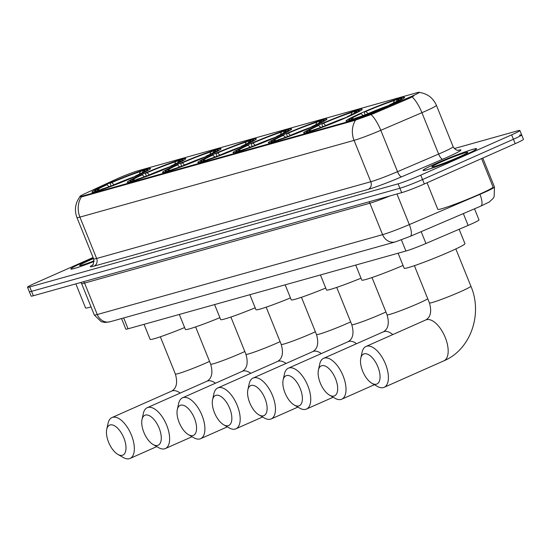 <?xml version="1.0" encoding="UTF-8"?>
<svg xmlns="http://www.w3.org/2000/svg" width="551" height="551" viewBox="0 0 551 551"><rect width="100%" height="100%" fill="white"/><g stroke="black" fill="none" stroke-linecap="round" stroke-linejoin="round"><path stroke-width="0.83" d="M247.64 144.947A31.593 1.928 -22 0 0 233.052 152.668A31.593 1.928 -22 0 0 277.043 136.724A31.593 1.928 -22 0 0 291.631 129.003A31.593 1.928 -22 0 0 247.64 144.947M141.807 174.577A31.593 1.928 -22 0 0 127.219 182.291A31.593 1.928 -22 0 0 171.203 166.347A31.593 1.928 -22 0 0 185.797 158.626A31.593 1.928 -22 0 0 141.807 174.577M177.085 164.701A31.593 1.928 -22 0 0 162.497 172.422A31.593 1.928 -22 0 0 206.487 156.47A31.593 1.928 -22 0 0 221.075 148.749A31.593 1.928 -22 0 0 177.085 164.701M212.362 154.824A31.593 1.928 -22 0 0 197.775 162.545A31.593 1.928 -22 0 0 241.765 146.594A31.593 1.928 -22 0 0 256.353 138.88A31.593 1.928 -22 0 0 212.362 154.824M282.925 135.078A31.593 1.928 -22 0 0 268.33 142.799A31.593 1.928 -22 0 0 312.321 126.847A31.593 1.928 -22 0 0 326.908 119.126A31.593 1.928 -22 0 0 282.925 135.078M318.202 125.201A31.593 1.928 -22 0 0 303.608 132.922A31.593 1.928 -22 0 0 347.598 116.97A31.593 1.928 -22 0 0 362.186 109.25A31.593 1.928 -22 0 0 318.202 125.201M360.581 113.341A31.593 1.928 -22 0 0 345.987 121.062A31.593 1.928 -22 0 0 389.977 105.11A31.593 1.928 -22 0 0 404.565 97.389A31.593 1.928 -22 0 0 360.581 113.341M106.529 184.447A31.593 1.928 -22 0 0 91.941 192.168A31.593 1.928 -22 0 0 135.925 176.224A31.593 1.928 -22 0 0 150.519 168.503A31.593 1.928 -22 0 0 106.529 184.447M117.329 178.689A16.096 0.985 -22 0 0 115.2 179.654L85.15 193.539A16.096 0.985 -22 0 0 79.847 196.507A16.096 0.985 -22 0 0 81.858 196.204L354.575 119.87A16.096 0.985 -22 0 0 372.621 113.072L409.517 97.272A16.096 0.985 -22 0 0 419.304 92.313A16.096 0.985 -22 0 0 417.293 92.616L137.729 170.865A16.096 0.985 -22 0 0 117.329 178.689M474.514 208.808L478.998 219.911A17.88 1.088 158 0 1 468.123 225.421L425.951 243.48A17.88 1.088 158 0 1 405.901 251.029L128.073 328.795A17.88 1.088 158 0 1 125.835 329.133L121.557 318.54M71.169 269.122L71.072 268.888A28.611 1.749 -22 0 1 84.289 261.897A28.611 1.749 -22 0 1 93.298 258.047A28.907 1.763 -22 0 0 84.151 261.939A28.907 1.763 -22 0 0 70.797 268.998A28.907 1.763 -22 0 0 94.069 261.477M436.378 163.344A28.907 1.763 -22 0 0 423.03 170.411A28.907 1.763 -22 0 0 463.281 155.816A28.907 1.763 -22 0 0 476.636 148.749A28.907 1.763 -22 0 0 436.378 163.344M93.078 257.503L35.808 282.897A17.88 1.088 -22 0 0 27.55 287.264L29.334 291.679A17.88 1.088 -22 0 0 31.565 291.341L399.881 188.249A17.88 1.088 -22 0 0 422.548 179.557L513.408 139.265A17.88 1.088 -22 0 0 521.666 134.899A17.88 1.088 -22 0 0 519.435 135.236M413.884 95.867L409.841 98.071L372.944 113.871L354.796 120.407L82.078 196.748L79.971 196.81M27.55 287.264A17.88 1.088 -22 0 0 29.782 286.926L398.097 183.834A17.88 1.088 -22 0 0 420.764 175.142L511.624 134.857A17.88 1.088 -22 0 0 519.882 130.484A17.88 1.088 -22 0 0 517.651 130.821L454.313 148.55M31.118 296.094A17.88 1.088 -22 0 0 33.349 295.756L401.665 192.657A17.88 1.088 -22 0 0 424.332 183.972L515.192 143.68A17.88 1.088 -22 0 0 523.45 139.313L521.666 134.899A17.88 1.088 -22 0 1 513.408 139.265L422.548 179.557A17.88 1.088 -22 0 1 399.881 188.249L31.565 291.341A17.88 1.088 -22 0 1 29.334 291.679L31.118 296.094M93.512 258.571A19.43 1.185 -22 0 0 88.559 260.706A19.43 1.185 -22 0 0 79.647 265.506A19.43 1.185 -22 0 0 94.076 260.843M75.838 283.861L85.57 307.947A29.802 1.818 -22 0 0 91.025 306.879M71.072 268.888A28.611 1.749 -22 0 0 94.069 261.456M463.143 155.85A28.611 1.749 -22 0 0 476.36 148.86A28.611 1.749 -22 0 0 436.523 163.303A28.611 1.749 -22 0 0 423.306 170.293A28.611 1.749 -22 0 0 463.143 155.85M427.059 182.76L437.804 209.359A29.802 1.818 -22 0 0 479.301 194.31A29.802 1.818 -22 0 0 493.062 187.03L481.574 158.585M440.793 162.111A19.43 1.185 -22 0 0 431.881 166.912A19.43 1.185 -22 0 0 458.873 157.049A19.43 1.185 -22 0 0 467.84 152.379A19.43 1.185 -22 0 0 459.114 154.748A19.43 1.185 -22 0 0 440.793 162.111M122.363 455.291A16.392 7.859 -113.9 0 0 123.858 437.99A16.392 7.859 -113.9 0 0 110.104 424.952A16.392 7.859 -113.9 0 0 106.742 429.312A16.392 7.859 -113.9 0 0 117.88 454.417A16.392 7.859 -113.9 0 0 122.363 455.291M106.742 429.312L108.079 423.258A22.35 10.717 66.1 0 1 111.956 417.568A22.35 10.717 66.1 0 1 112.659 417.321A22.35 10.717 66.1 0 1 131.117 434.374A22.35 10.717 66.1 0 1 130.077 458.439A22.35 10.717 66.1 0 1 129.375 458.687A22.35 10.717 66.1 0 1 123.259 457.488L117.88 454.417M136.93 175.776L136.744 175.604A28.37 1.729 -22 0 0 147.448 169.632A28.37 1.729 -22 0 0 145.25 169.908L143.04 170.893L142.482 172.546M132.13 177.877L131.964 177.718A28.37 1.729 -22 0 1 99.979 189.985L99.855 190.357M97.045 191.238L97.203 190.763A28.37 1.729 -22 0 1 94.93 190.846L94.462 191.948M109.27 186.858L106.99 184.709L105.709 185.074A28.37 1.729 -22 0 0 94.93 190.846M136.744 175.604L135.463 175.962A25.628 1.563 -22 0 0 144.982 170.844A25.628 1.563 -22 0 0 143.04 170.893M99.979 189.985L102.19 189.007A25.628 1.563 -22 0 0 130.683 178.083L131.964 177.718M106.99 184.709A25.628 1.563 -22 0 0 97.548 190.005A25.628 1.563 -22 0 0 99.421 189.778L97.203 190.763M135.422 176.444L135.463 175.962M99.421 189.778L99.958 190.04M144.045 324.325L150.113 339.347A32.785 2.004 -22 0 0 184.619 327.549M111.082 185.942L110.379 184.206L110.489 182.953A28.37 1.729 -22 0 1 142.475 170.686L143.019 170.948M142.475 170.686L140.264 171.664A25.628 1.563 -22 0 0 111.777 182.588L110.489 182.953M139.444 174.088L140.264 171.664M111.777 182.588L114.05 184.737A22.928 1.398 -22 0 1 135.429 176.348M157.641 445.415A16.392 7.859 -113.9 0 0 159.136 428.113A16.392 7.859 -113.9 0 0 145.381 415.082A16.392 7.859 -113.9 0 0 142.02 419.435A16.392 7.859 -113.9 0 0 153.157 444.54A16.392 7.859 -113.9 0 0 157.641 445.415M142.02 419.435L143.356 413.381A22.35 10.717 66.1 0 1 147.234 407.692A22.35 10.717 66.1 0 1 147.937 407.444A22.35 10.717 66.1 0 1 166.395 424.497A22.35 10.717 66.1 0 1 165.355 448.562A22.35 10.717 66.1 0 1 164.653 448.81A22.35 10.717 66.1 0 1 158.536 447.619L153.157 444.54M172.208 165.899L172.029 165.727A28.37 1.729 -22 0 0 182.725 159.756A28.37 1.729 -22 0 0 180.528 160.038L178.317 161.016L177.759 162.669M167.414 168.007L167.242 167.848A28.37 1.729 -22 0 1 135.257 180.108L135.133 180.48M132.323 181.362L132.481 180.886A28.37 1.729 -22 0 1 130.208 180.969L129.74 182.071M144.548 176.981L142.268 174.839L140.987 175.197A28.37 1.729 -22 0 0 130.208 180.969M172.029 165.727L170.741 166.085A25.628 1.563 -22 0 0 180.26 160.968A25.628 1.563 -22 0 0 178.317 161.016M135.257 180.108L137.468 179.13A25.628 1.563 -22 0 0 165.961 168.207L167.242 167.848M142.268 174.839A25.628 1.563 -22 0 0 132.825 180.136A25.628 1.563 -22 0 0 134.699 179.908L132.481 180.886M170.7 166.567L170.741 166.085M134.699 179.908L135.236 180.163M179.323 314.449L185.391 329.47A32.785 2.004 -22 0 0 219.897 317.672M146.359 176.072L145.657 174.336L145.767 173.076A28.37 1.729 -22 0 1 177.759 160.809L178.297 161.071M177.759 160.809L175.542 161.794A25.628 1.563 -22 0 0 147.055 172.718L145.767 173.076M174.722 164.219L175.542 161.794M147.055 172.718L149.328 174.86A22.928 1.398 -22 0 1 170.707 166.471M192.919 435.545A16.392 7.859 -113.9 0 0 194.42 418.237A16.392 7.859 -113.9 0 0 180.659 405.205A16.392 7.859 -113.9 0 0 177.305 409.558A16.392 7.859 -113.9 0 0 188.435 434.663A16.392 7.859 -113.9 0 0 192.919 435.545M177.305 409.558L178.634 403.511A22.35 10.717 66.1 0 1 182.512 397.822A22.35 10.717 66.1 0 1 183.214 397.567A22.35 10.717 66.1 0 1 201.673 414.621A22.35 10.717 66.1 0 1 200.633 438.686A22.35 10.717 66.1 0 1 199.93 438.94A22.35 10.717 66.1 0 1 193.814 437.742L188.435 434.663M207.486 156.023L207.307 155.85A28.37 1.729 -22 0 0 218.003 149.879A28.37 1.729 -22 0 0 215.806 150.161L213.595 151.139L213.037 152.792M202.692 158.13L202.52 157.972A28.37 1.729 -22 0 1 170.534 170.238L170.411 170.603M167.6 171.485L167.759 171.01A28.37 1.729 -22 0 1 165.486 171.099L165.018 172.201M179.826 167.111L177.546 164.963L176.265 165.321A28.37 1.729 -22 0 0 165.486 171.099M207.307 155.85L206.019 156.209A25.628 1.563 -22 0 0 215.537 151.091A25.628 1.563 -22 0 0 213.595 151.139M170.534 170.238L172.745 169.253A25.628 1.563 -22 0 0 201.239 158.33L202.52 157.972M177.546 164.963A25.628 1.563 -22 0 0 168.103 170.259A25.628 1.563 -22 0 0 169.977 170.032L167.759 171.01M205.978 156.698L206.019 156.209M169.977 170.032L170.514 170.293M214.601 304.572L220.669 319.594A32.785 2.004 -22 0 0 255.175 307.802M181.637 166.195L180.935 164.46L181.045 163.199A28.37 1.729 -22 0 1 213.037 150.94L213.574 151.194M213.037 150.94L210.819 151.918A25.628 1.563 -22 0 0 182.333 162.841L181.045 163.199M210 154.342L210.819 151.918M182.333 162.841L184.613 164.99A22.928 1.398 -22 0 1 205.984 156.601M228.197 425.668A16.392 7.859 -113.9 0 0 229.698 408.367A16.392 7.859 -113.9 0 0 215.937 395.329A16.392 7.859 -113.9 0 0 212.583 399.689A16.392 7.859 -113.9 0 0 223.713 424.793A16.392 7.859 -113.9 0 0 228.197 425.668M212.583 399.689L213.912 393.634A22.35 10.717 66.1 0 1 217.79 387.945A22.35 10.717 66.1 0 1 218.492 387.69A22.35 10.717 66.1 0 1 236.958 404.751A22.35 10.717 66.1 0 1 235.911 428.809A22.35 10.717 66.1 0 1 235.208 429.064A22.35 10.717 66.1 0 1 229.092 427.865L223.713 424.793M242.764 146.153L242.585 145.974A28.37 1.729 -22 0 0 253.281 140.002A28.37 1.729 -22 0 0 251.084 140.285L248.873 141.27L248.315 142.916M237.97 148.253L237.805 148.095A28.37 1.729 -22 0 1 205.812 160.362L205.688 160.734M202.878 161.615L203.043 161.14A28.37 1.729 -22 0 1 200.771 161.223L200.295 162.325M215.104 157.235L212.831 155.086L211.543 155.444A28.37 1.729 -22 0 0 200.771 161.223M242.585 145.974L241.297 146.339A25.628 1.563 -22 0 0 250.815 141.214A25.628 1.563 -22 0 0 248.873 141.27M205.812 160.362L208.03 159.377A25.628 1.563 -22 0 0 236.517 148.453L237.805 148.095M212.831 155.086A25.628 1.563 -22 0 0 203.381 160.382A25.628 1.563 -22 0 0 205.254 160.155L203.043 161.14M241.255 146.821L241.297 146.339M205.254 160.155L205.798 160.417M249.885 294.702L255.953 309.717A32.785 2.004 -22 0 0 290.453 297.926M216.915 156.319L216.212 154.583L216.323 153.323A28.37 1.729 -22 0 1 248.315 141.063L248.852 141.325M248.315 141.063L246.097 142.041A25.628 1.563 -22 0 0 217.611 152.964L216.323 153.323M245.278 144.465L246.097 142.041M217.611 152.964L219.89 155.113A22.928 1.398 -22 0 1 241.262 146.724M263.474 415.791A16.392 7.859 -113.9 0 0 264.976 398.49A16.392 7.859 -113.9 0 0 251.222 385.452A16.392 7.859 -113.9 0 0 247.86 389.812A16.392 7.859 -113.9 0 0 258.991 414.917A16.392 7.859 -113.9 0 0 263.474 415.791M247.86 389.812L249.19 383.758A22.35 10.717 66.1 0 1 253.067 378.069A22.35 10.717 66.1 0 1 253.77 377.821A22.35 10.717 66.1 0 1 272.235 394.874A22.35 10.717 66.1 0 1 271.188 418.939A22.35 10.717 66.1 0 1 270.486 419.187A22.35 10.717 66.1 0 1 264.37 417.989L258.991 414.917M278.048 136.276L277.862 136.104A28.37 1.729 -22 0 0 288.559 130.132A28.37 1.729 -22 0 0 286.368 130.408L284.151 131.393L283.593 133.046M273.248 138.377L273.082 138.225A28.37 1.729 -22 0 1 241.09 150.485L240.966 150.857M238.156 151.739L238.321 151.263A28.37 1.729 -22 0 1 236.048 151.346L235.573 152.448M250.381 147.358L248.108 145.209L246.82 145.574A28.37 1.729 -22 0 0 236.048 151.346M277.862 136.104L276.581 136.462A25.628 1.563 -22 0 0 286.1 131.345A25.628 1.563 -22 0 0 284.151 131.393M241.09 150.485L243.308 149.507A25.628 1.563 -22 0 0 271.795 138.583L273.082 138.225M248.108 145.209A25.628 1.563 -22 0 0 238.659 150.506A25.628 1.563 -22 0 0 240.532 150.278L238.321 151.263M276.533 136.944L276.581 136.462M240.532 150.278L241.076 150.54M285.163 284.826L291.231 299.847A32.785 2.004 -22 0 0 325.731 288.049M252.193 146.442L251.49 144.713L251.607 143.453A28.37 1.729 -22 0 1 283.593 131.186L284.137 131.448M283.593 131.186L281.382 132.171A25.628 1.563 -22 0 0 252.888 143.095L251.607 143.453M280.555 134.596L281.382 132.171M252.888 143.095L255.168 145.237A22.928 1.398 -22 0 1 276.547 136.848M298.752 405.922A16.392 7.859 -113.9 0 0 300.254 388.613A16.392 7.859 -113.9 0 0 286.499 375.582A16.392 7.859 -113.9 0 0 283.138 379.935A16.392 7.859 -113.9 0 0 294.268 405.04A16.392 7.859 -113.9 0 0 298.752 405.922M283.138 379.935L284.468 373.888A22.35 10.717 66.1 0 1 288.345 368.199A22.35 10.717 66.1 0 1 289.048 367.944A22.35 10.717 66.1 0 1 307.513 384.997A22.35 10.717 66.1 0 1 306.466 409.062A22.35 10.717 66.1 0 1 305.764 409.317A22.35 10.717 66.1 0 1 299.648 408.119L294.268 405.04M313.326 126.399L313.14 126.227A28.37 1.729 -22 0 0 323.836 120.256A28.37 1.729 -22 0 0 321.646 120.538L319.428 121.516L318.871 123.169M308.526 128.507L308.36 128.349A28.37 1.729 -22 0 1 276.368 140.608L276.244 140.98M273.434 141.862L273.599 141.387A28.37 1.729 -22 0 1 271.326 141.469L270.851 142.578M285.666 137.481L283.386 135.339L282.098 135.698A28.37 1.729 -22 0 0 271.326 141.469M313.14 126.227L311.859 126.585A25.628 1.563 -22 0 0 321.378 121.468A25.628 1.563 -22 0 0 319.428 121.516M276.368 140.608L278.586 139.63A25.628 1.563 -22 0 0 307.072 128.707L308.36 128.349M283.386 135.339A25.628 1.563 -22 0 0 273.937 140.636A25.628 1.563 -22 0 0 275.81 140.409L273.599 141.387M311.811 127.074L311.859 126.585M275.81 140.409L276.354 140.663M320.441 274.949L326.509 289.971A32.785 2.004 -22 0 0 361.008 278.172M287.47 136.572L286.768 134.837L286.885 133.576A28.37 1.729 -22 0 1 318.871 121.31L319.415 121.571M318.871 121.31L316.66 122.294A25.628 1.563 -22 0 0 288.166 133.218L286.885 133.576M315.84 124.719L316.66 122.294M288.166 133.218L290.446 135.367A22.928 1.398 -22 0 1 311.825 126.971M334.037 396.045A16.392 7.859 -113.9 0 0 335.531 378.737A16.392 7.859 -113.9 0 0 321.777 365.706A16.392 7.859 -113.9 0 0 318.416 370.065A16.392 7.859 -113.9 0 0 329.546 395.163A16.392 7.859 -113.9 0 0 334.037 396.045M318.416 370.065L319.745 364.011A22.35 10.717 66.1 0 1 323.623 358.322A22.35 10.717 66.1 0 1 324.332 358.067A22.35 10.717 66.1 0 1 342.791 375.128A22.35 10.717 66.1 0 1 341.751 399.186A22.35 10.717 66.1 0 1 341.041 399.441A22.35 10.717 66.1 0 1 334.925 398.242L329.546 395.163M348.604 116.523L348.418 116.351A28.37 1.729 -22 0 0 359.114 110.379A28.37 1.729 -22 0 0 356.924 110.661L354.706 111.639L354.148 113.292M343.803 118.63L343.638 118.472A28.37 1.729 -22 0 1 311.652 130.739L311.522 131.11M308.718 131.992L308.877 131.51A28.37 1.729 -22 0 1 306.604 131.599L306.136 132.701M320.944 127.612L318.664 125.463L317.383 125.821A28.37 1.729 -22 0 0 306.604 131.599M348.418 116.351L347.137 116.709A25.628 1.563 -22 0 0 356.655 111.591A25.628 1.563 -22 0 0 354.706 111.639M311.652 130.739L313.863 129.754A25.628 1.563 -22 0 0 342.357 118.83L343.638 118.472M318.664 125.463A25.628 1.563 -22 0 0 309.214 130.759A25.628 1.563 -22 0 0 311.088 130.532L308.877 131.51M347.089 117.198L347.137 116.709M311.088 130.532L311.632 130.794M355.719 265.079L361.787 280.094A32.785 2.004 -22 0 0 403.043 265.458M322.748 126.696L322.053 124.96L322.163 123.699A28.37 1.729 -22 0 1 354.148 111.44L354.692 111.695M354.148 111.44L351.937 112.418A25.628 1.563 -22 0 0 323.444 123.341L322.163 123.699M351.118 114.842L351.937 112.418M323.444 123.341L325.724 125.49A22.928 1.398 -22 0 1 347.102 117.101M376.416 384.185A16.392 7.859 -113.9 0 0 377.91 366.876A16.392 7.859 -113.9 0 0 364.156 353.845A16.392 7.859 -113.9 0 0 360.795 358.198A16.392 7.859 -113.9 0 0 371.925 383.303A16.392 7.859 -113.9 0 0 376.416 384.185M360.795 358.198L362.124 352.151A22.35 10.717 66.1 0 1 366.002 346.462A22.35 10.717 66.1 0 1 366.711 346.207A22.35 10.717 66.1 0 1 385.17 363.261A22.35 10.717 66.1 0 1 384.13 387.325A22.35 10.717 66.1 0 1 383.42 387.58A22.35 10.717 66.1 0 1 377.304 386.382L371.925 383.303M398.097 253.212L404.165 268.234A32.785 2.004 -22 0 0 449.816 251.683A32.785 2.004 -22 0 0 464.954 243.673L459.135 229.264M390.983 104.662L390.797 104.49A28.37 1.729 -22 0 0 401.493 98.519A28.37 1.729 -22 0 0 399.303 98.801L397.085 99.779L396.527 101.432M386.182 106.77L386.017 106.612A28.37 1.729 -22 0 1 354.031 118.871L353.9 119.243M351.097 120.125L351.256 119.65A28.37 1.729 -22 0 1 348.983 119.732L348.514 120.841M363.323 115.744L361.043 113.602L359.762 113.961A28.37 1.729 -22 0 0 348.983 119.732M390.797 104.49L389.516 104.848A25.628 1.563 -22 0 0 399.034 99.731A25.628 1.563 -22 0 0 397.085 99.779M354.031 118.871L356.242 117.893A25.628 1.563 -22 0 0 384.729 106.97L386.017 106.612M361.043 113.602A25.628 1.563 -22 0 0 351.593 118.899A25.628 1.563 -22 0 0 353.466 118.672L351.256 119.65M389.467 105.337L389.516 104.848M353.466 118.672L354.011 118.926M365.127 114.835L364.431 113.1L364.542 111.839A28.37 1.729 -22 0 1 396.527 99.573L397.071 99.834M396.527 99.573L394.316 100.557A25.628 1.563 -22 0 0 365.823 111.481L364.542 111.839M393.497 102.982L394.316 100.557M365.823 111.481L368.102 113.63A22.928 1.398 -22 0 1 389.481 105.234M81.858 196.204L82.078 196.748M354.575 119.87L354.796 120.407M372.621 113.072L372.944 113.871M409.517 97.272L409.841 98.071M123.686 317.948L128.073 328.795M401.397 239.871L405.901 251.029M421.171 231.647L425.951 243.48M463.343 213.588L468.123 225.421M458.088 150.32A29.802 1.818 158 0 1 447.13 157.29A29.802 1.818 158 0 1 442.763 159.184L401.651 176.795A29.802 1.818 158 0 1 368.233 189.379L94.076 266.119A29.802 1.818 158 0 1 92.596 264.955M412.114 96.921A20.862 6.674 66.8 0 1 421.921 112.693L438.637 154.066A23.845 1.453 -22 0 0 442.122 152.544A23.845 1.453 -22 0 0 453.136 146.724C455.884 151.422 459.665 150.189 458.549 150.306M419.304 92.313L419.352 92.423C427.397 93.587 433.086 97.899 436.42 105.351A23.845 1.453 158 0 1 425.406 111.178A23.845 1.453 158 0 1 421.921 112.693L380.803 130.305A23.845 1.453 158 0 1 354.073 140.374L79.916 217.108A20.862 18.266 -105.6 0 1 81.403 196.879M355.553 120.139A20.862 18.266 74.4 0 0 354.073 140.374L370.789 181.74A23.845 1.453 -22 0 0 397.519 171.678L438.637 154.066A5.958 1.908 -113.2 0 0 442.763 159.184M371.057 114.58A20.862 6.674 66.8 0 1 380.803 130.305L397.519 171.678A5.958 1.908 -113.2 0 0 401.651 176.795M94.076 266.119A5.958 5.221 -105.6 0 0 96.632 258.481L79.916 217.108A23.845 1.453 158 0 1 76.94 217.562L93.656 258.929A23.845 1.453 -22 0 0 96.632 258.481L370.789 181.74A5.958 5.221 -105.6 0 1 368.233 189.379M511.624 134.857L515.192 143.68M29.782 286.926L33.349 295.756M398.097 183.834L401.665 192.657M420.764 175.142L424.332 183.972M396.954 193.98L409.324 224.594A11.922 3.816 66.8 0 1 410.213 236.345L395.37 241.896L110.048 321.763L105.213 322.473L101.232 321.715L94.297 314.972A23.845 1.453 -22 0 0 97.272 314.525L382.594 234.657A23.845 1.453 -22 0 0 409.324 224.594L479.955 194.345A23.845 1.453 -22 0 0 483.447 192.822A23.845 1.453 -22 0 0 494.461 186.996L482.766 158.061M479.845 194.069L479.955 194.345A11.922 3.816 66.8 0 1 480.851 206.095L410.213 236.345M110.048 321.763A11.922 10.435 -105.6 0 1 97.272 314.525L84.572 283.083A23.845 1.453 158 0 1 81.589 283.531L80.839 282.463M395.37 241.896A11.922 10.435 -105.6 0 1 382.594 234.657L369.886 203.216L84.572 283.083A2.982 2.61 74.4 0 0 83.525 281.713M389.853 195.963A23.845 1.453 158 0 1 369.886 203.216A2.982 2.61 74.4 0 0 368.846 201.845M180.184 393.083A22.35 10.717 -113.9 0 0 172.435 390.811A22.35 10.717 -113.9 0 0 171.733 391.065C176.582 388.255 177.801 382.587 175.383 374.046A22.35 1.364 158 0 0 178.18 373.626A22.35 1.364 158 0 0 206.508 362.765A22.35 1.364 158 0 0 209.538 361.394M215.462 383.207A22.35 10.717 -113.9 0 0 207.713 380.934A22.35 10.717 -113.9 0 0 207.011 381.189C211.859 378.379 213.079 372.71 210.668 364.177A22.35 1.364 158 0 0 213.457 363.756A22.35 1.364 158 0 0 241.793 352.888A22.35 1.364 158 0 0 244.823 351.517M250.746 373.33A22.35 10.717 -113.9 0 0 242.991 371.064A22.35 10.717 -113.9 0 0 242.288 371.312C247.137 368.509 248.356 362.833 245.946 354.3A22.35 1.364 158 0 0 248.735 353.88A22.35 1.364 158 0 0 277.07 343.018A22.35 1.364 158 0 0 280.101 341.648M286.024 363.46A22.35 10.717 -113.9 0 0 278.269 361.187A22.35 10.717 -113.9 0 0 277.566 361.442C282.422 358.632 283.641 352.957 281.224 344.423A22.35 1.364 158 0 0 284.013 344.003A22.35 1.364 158 0 0 312.348 333.141A22.35 1.364 158 0 0 315.379 331.771M321.302 353.584A22.35 10.717 -113.9 0 0 313.547 351.311A22.35 10.717 -113.9 0 0 312.844 351.566C317.7 348.755 318.919 343.087 316.501 334.553A22.35 1.364 158 0 0 319.291 334.126A22.35 1.364 158 0 0 347.626 323.265A22.35 1.364 158 0 0 350.656 321.894M356.58 343.707A22.35 10.717 -113.9 0 0 348.824 341.434A22.35 10.717 -113.9 0 0 348.122 341.689C352.977 338.879 354.197 333.21 351.779 324.677A22.35 1.364 158 0 0 354.568 324.257A22.35 1.364 158 0 0 382.904 313.388A22.35 1.364 158 0 0 385.934 312.018M392.801 334.574A22.35 10.717 -113.9 0 0 384.102 331.564A22.35 10.717 -113.9 0 0 383.4 331.812C388.255 329.009 389.474 323.334 387.057 314.8A22.35 1.364 158 0 0 389.846 314.38A22.35 1.364 158 0 0 418.181 303.518A22.35 1.364 158 0 0 427.762 298.787M426.481 319.697A22.35 10.717 -113.9 0 0 425.778 319.952C430.634 317.142 431.853 311.473 429.436 302.94A22.35 1.364 158 0 0 432.225 302.52A22.35 1.364 158 0 0 460.56 291.651A22.35 1.364 158 0 0 470.885 286.189C482.869 313.912 470.843 349.548 443.899 360.815A22.35 10.717 -113.9 0 0 444.946 336.757A22.35 10.717 -113.9 0 0 426.481 319.697M80.005 196.679C75.225 203.078 74.199 210.034 76.94 217.562M519.882 130.484L521.666 134.899M436.42 105.351L453.136 146.724M93.656 258.929C93.608 263.64 93.14 265.754 92.251 265.272M494.461 186.996L494.144 196.673L493.131 198.408L489.288 201.99L480.851 206.095M94.297 314.972L81.589 283.531M156.76 446.599L130.077 458.439M147.448 169.632L148.55 170.094M171.733 391.065L111.956 417.568M160.334 336.792L175.383 374.046M192.037 436.729L165.355 448.562M182.725 159.756L183.827 160.224M207.011 381.189L147.234 407.692M195.612 326.922L210.668 364.177M227.322 426.853L200.633 438.686M218.003 149.879L219.105 150.347M242.288 371.312L182.512 397.822M230.89 317.045L245.946 354.3M262.6 416.976L235.911 428.809M253.281 140.002L254.383 140.471M277.566 361.442L217.79 387.945M266.167 307.169L281.224 344.423M297.877 407.106L271.188 418.939M288.559 130.132L289.661 130.594M312.844 351.566L253.067 378.069M301.452 297.292L316.501 334.553M333.155 397.23L306.466 409.062M323.836 120.256L324.945 120.724M348.122 341.689L288.345 368.199M336.73 287.422L351.779 324.677M374.391 384.715L341.751 399.186M359.114 110.379L360.223 110.847M383.4 331.812L323.623 358.322M372.008 277.546L387.057 314.8M443.899 360.815L384.13 387.325M455.835 248.935L470.885 286.189M401.493 98.519L402.602 98.987M425.778 319.952L366.002 346.462M414.386 265.685L429.436 302.94"/></g></svg>
